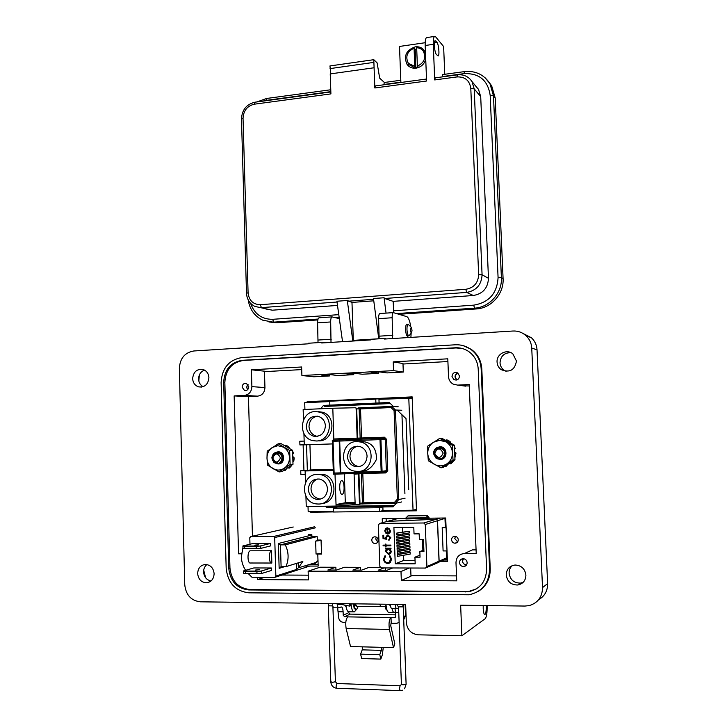 <?xml version="1.0" encoding="UTF-8"?>
<svg xmlns="http://www.w3.org/2000/svg" width="727" height="727" viewBox="0 0 727 727"><rect width="100%" height="100%" fill="white"/><g stroke="black" fill="none" stroke-linecap="round" stroke-linejoin="round"><path stroke-width="1.09" d="M352.84 603.801L354.004 606.6M461.872 635.761L418.225 634.816C411.237 633.926 407.265 629.836 406.311 622.53L405.639 604.491L200.27 601.811C191.065 600.656 185.894 594.968 184.749 584.744L179.36 368.335C179.996 358.329 184.812 352.54 193.809 350.977L308.339 343.816L308.321 343.244L321.688 342.408L321.707 342.98L370.688 339.918L370.67 339.336L384.528 338.464L384.547 339.046L512.889 331.021C517.897 330.785 522.268 332.339 526.003 335.665C529.529 339.018 531.437 343.144 531.737 348.051L542.524 587.598C542.324 596.94 537.889 602.937 529.229 605.6L524.994 606.054L460.645 605.218L461.872 635.761L485.191 618.713C486.608 616.969 487.244 612.679 487.108 605.836L487.09 605.564M486.163 605.546L486.218 606.445C486.299 610.953 485.863 613.652 484.918 614.551C484.028 614.551 483.455 612.543 483.21 608.517L483.219 605.509M407.647 324.578L406.766 324.142C405.939 324.724 405.548 326.596 405.602 329.767C405.92 334.057 406.675 336.237 407.865 336.319L408.356 335.783M411.128 333.275L410.9 337.401M199.343 375.023L198.834 381.03M203.705 570.15L205.605 577.747M497.068 362.091C497.286 365.254 498.649 367.771 501.176 369.634C509.663 373.033 514.761 370.17 516.461 361.037L512.835 353.858C506.792 348.569 496.368 354.049 497.068 362.091M506.174 371.361L504.084 370.252C501.585 368.407 500.231 365.917 500.022 362.791C500.594 356.066 504.229 352.695 510.917 352.668M192.646 378.603C192.973 382.793 194.936 385.537 198.544 386.855C204.678 387.564 208.131 384.519 208.913 377.722C208.604 373.633 206.704 370.906 203.233 369.543C196.999 368.671 193.464 371.688 192.646 378.603M203.124 386.719C200.307 385.119 198.789 382.575 198.58 379.067C198.725 374.623 200.707 371.633 204.532 370.107M197.653 573.576C198.362 579.364 201.334 582.436 206.568 582.781C211.303 582.027 213.82 578.983 214.12 573.648C213.429 567.978 210.539 564.906 205.441 564.443C200.57 565.079 197.971 568.123 197.653 573.576M210.984 581.009C206.541 579.964 204.078 576.956 203.587 571.967C203.587 568.859 204.678 566.388 206.868 564.552M506.228 574.993C507.328 581.718 511.199 585.053 517.851 584.99C523.04 583.836 525.721 580.537 525.912 575.084C524.949 568.723 521.332 565.37 515.07 565.024C509.436 565.86 506.492 569.186 506.228 574.993M523.158 582.354L520.605 583.09C514.025 583.154 510.2 579.864 509.109 573.212C509.045 570.141 510.109 567.596 512.308 565.597M242.1 387.118L244.481 390.463C247.026 390.799 248.461 389.572 248.788 386.782L246.453 383.456C243.89 383.093 242.436 384.31 242.1 387.118M459.509 562.634C459.873 565.115 461.254 566.433 463.681 566.578C465.88 566.26 467.043 564.943 467.152 562.643C466.807 560.199 465.453 558.881 463.081 558.69C460.818 558.963 459.637 560.281 459.509 562.634M451.985 376.441L453.921 379.648C457.119 380.648 458.982 379.449 459.528 376.059L457.665 372.887C454.439 371.824 452.548 373.006 451.985 376.441M345.879 605.337C346.47 609.799 347.542 611.952 349.105 611.798L353.776 611.87M356.03 609.898L354.385 611.88C352.604 611.925 351.495 609.226 351.077 603.783M386.128 605.636C386.673 610.298 387.673 612.561 389.136 612.416L393.979 612.488M395.588 611.434L394.543 612.497C393.507 612.725 392.662 611.434 392.007 608.626M523.158 333.529L531.428 337.755C534.872 341.027 536.744 345.061 537.035 349.851L547.631 583.599C547.676 590.824 544.687 596.185 538.652 599.684M392.625 338.546L392.162 317.744C392.107 314.864 392.48 313.155 393.262 312.61L406.811 316.654C408.547 317.526 409.846 320.88 410.71 326.723M384.528 338.464L386.519 338.927M379.14 338.809L378.613 318.671C378.567 315.8 378.949 314.1 379.767 313.555L380.094 313.537M331.012 342.399L330.685 321.952C330.658 319.126 331.094 317.435 332.003 316.89L339.336 318.626M321.688 342.408L323.978 342.835M318.017 342.635L317.599 322.852C317.581 320.025 318.035 318.344 318.971 317.808L319.344 317.781M478.366 591.351C486.345 586.226 490.298 578.71 490.234 568.796L481.81 368.916C481.256 360.647 477.721 354.113 471.205 349.305L463.226 345.661M248.87 592.814C235.43 591.187 227.869 583.036 226.179 568.36L221.117 382.466C221.999 368.053 229.014 359.738 242.164 357.511L455.22 344.798C460.791 344.516 465.889 345.961 470.523 349.133C477.048 353.949 480.592 360.501 481.156 368.789L489.589 569.15C489.089 583.199 482.274 591.742 469.133 594.777L248.87 592.814M478.202 368.943C477.703 361.555 474.531 355.739 468.67 351.486C464.626 348.769 460.182 347.524 455.338 347.77L242.245 360.31C230.641 362.264 224.443 369.607 223.662 382.338L228.76 568.369C230.25 581.327 236.929 588.516 248.788 589.942L468.333 591.778C480.056 589.188 486.145 581.636 486.599 569.141L478.202 368.943M410.673 568.014L410.982 576.166L401.331 580.491L456.729 580.837L455.993 562.625C456.292 557.136 459.091 554.101 464.389 553.52L476.221 553.511L469.233 384.538L457.565 385.101L453.085 384.074C450.277 382.411 448.759 379.93 448.514 376.613L447.796 358.82L393.225 361.873L402.976 363.527L403.294 372.051L386.982 372.915L379.894 371.942L371.106 372.415L378.34 373.369L362.255 374.223L354.74 373.287L346.07 373.742L353.731 374.669L337.864 375.514L329.94 374.605L321.407 375.059L329.467 375.959L313.828 376.786L301.896 375.523L301.623 366.99L251.397 369.798L264.464 371.188L264.946 387.573C264.637 392.571 262.202 395.424 257.64 396.142L244.399 395.424L234.149 395.915L238.565 553.829L241.564 553.065M264.692 577.302L257.476 579.583L308.412 579.901L308.13 571.177L400.995 571.522L401.331 580.491M257.64 396.142L247.616 396.624L234.149 395.915M476.567 588.806L469.024 591.369L465.971 591.56L249.943 589.561C238.111 588.143 231.44 580.964 229.95 568.041L224.852 382.429C225.634 369.725 231.813 362.4 243.4 360.456L456.056 347.951L462.227 348.487M469.288 385.982L462.854 385.783M393.225 361.873L393.543 370.634L301.896 375.523M257.413 577.265L257.476 579.583M238.565 553.829L241.482 553.82M251.397 369.798L251.878 386.628C251.56 391.753 249.061 394.688 244.399 395.424M476.076 549.876L472.477 549.885L464.426 553.52M466.37 552.647L472.477 549.885M335.956 570.059L335.865 567.251L327.832 570.032L336.483 570.059L344.371 567.278L360.438 567.314L352.831 570.113L361.61 570.141L369.071 567.342L380.212 567.369M308.13 571.177L320.025 567.214L335.865 567.251M409.31 568.014L400.995 571.522M383.938 567.941L378.185 570.204L387.091 570.232L392.716 567.969M385.474 570.222L385.392 567.951M360.537 570.141L360.438 567.314M378.294 372.033L378.34 373.369M393.543 370.634L403.294 372.051M329.422 374.632L329.467 375.959M353.685 373.342L353.731 374.669M403.203 606.382L403.721 604.473M344.607 605.073L345.652 606.127M383.274 647.384L382.366 654.809L380.821 659.107L379.785 654.654L381.339 650.365L381.466 647.33L393.507 647.639L389.408 629.437C388.609 623.748 389.081 619.804 390.826 617.596L394.734 617.532L395.806 616.105L395.67 612.634L398.769 612.679M348.687 611.834L348.724 612.67L343.226 615.242L344.616 616.714L347.779 616.869C345.843 619.05 345.298 622.948 346.143 628.555L350.541 646.548L362.373 646.848L362.228 649.856L381.339 650.365M403.712 619.704L405.539 615.633L403.594 616.714M399.114 622.23L397.087 623.248L391.035 623.357L390.753 625.72L394.825 643.886L393.507 647.639M405.13 604.491L405.539 615.633M398.587 607.836L396.951 608.681C396.07 608.744 395.488 607.309 395.197 604.355M395.752 614.842L350.096 614.115L348.724 612.67M345.788 622.412L343.462 622.376C340.599 622.012 338.973 620.304 338.591 617.241L337.655 607.836M391.217 623.257L391.008 617.496M390.281 604.291C390.572 607.236 391.162 608.681 392.053 608.608L396.624 608.681M394.979 608.653L395.67 612.634M343.226 615.242L343.108 611.816C342.899 608.563 342.244 606.936 341.145 606.936L339.064 607.854C338.055 607.917 337.401 606.5 337.11 603.601M338.691 607.845L334.329 607.781C333.311 607.845 332.648 606.436 332.357 603.537M380.821 659.107L361.655 658.553L360.592 654.127L362.228 649.856M360.592 654.127L379.785 654.654M403.049 605.455L403.585 604.464M385.646 605.718L385.855 606.209M355.367 603.837L356.712 606.282L385.555 606.682M354.567 603.828L355.567 604.819M354.022 603.819L354.585 605.755M386.146 605.773L385.328 608.535L387.082 610.335M387.064 610.289L385.937 608.544L386.237 606.572M355.576 604.855L354.076 606.472L353.985 608.09L355.903 609.871M358.293 606.309L356.384 609.88L354.576 608.099L354.667 606.482L355.648 605.1M412.027 330.185L411.218 327.195L410.473 329.758C410.682 332.13 411.091 333.066 411.7 332.575L412.027 330.185M408.774 324.887L408.029 324.551C407.265 325.087 406.911 326.814 406.966 329.722C407.256 333.666 407.947 335.674 409.037 335.747L411.573 332.73M351.059 603.783L349.969 606.154L349.669 603.764M341.09 603.646L341.645 604.464M388.6 604.273L389.308 605.082M379.621 604.155L380.866 606.554M422.432 50.118L424.886 51.417M425.749 59.514C424.114 64.339 420.897 67.22 416.08 68.156C412.327 68.556 409.337 67.338 407.102 64.503C403.421 56.043 406.139 50.154 415.244 46.837C419.152 46.401 422.233 47.709 424.477 50.763L425.477 52.653M436.4 54.489L438.136 55.97C439.735 55.47 438.726 44.102 436.909 42.221L435.146 40.667C433.528 41.166 434.573 52.707 436.4 54.489M442.688 74.572L442.28 76.898M435.155 77.853L434.701 79.925L433.274 44.329C433.147 39.831 433.574 37.195 434.555 36.432L435.691 36.886L443.624 46.546L444.76 74.29M476.194 86.649L478.539 89.494L480.711 96.664L488.471 278.296C487.917 288.092 482.873 293.826 473.341 295.498L393.162 301.36L393.77 312.646M489.017 82.187L491.688 85.904L495.214 98L503.084 278.641C504.065 293.772 491.198 308.248 476.339 308.939L399.114 314.291M339.309 318.435L338.737 318.471M317.817 319.925L276.733 322.77L268.972 321.979M400.886 82.487L399.514 46.446L425.186 42.711M426.958 37.54L426.513 37.604C425.504 38.377 425.068 41.012 425.186 45.501L426.595 81.015L374.832 87.976L374.087 67.765L330.231 73.918L330.912 93.892L254.341 104.188C247.28 105.897 243.518 110.586 243.036 118.247L248.089 292.836C249.016 300.515 253.078 304.468 260.284 304.704L465.825 289.291C473.904 287.865 478.175 282.985 478.648 274.67L470.796 88.449C469.642 80.488 465.053 76.644 457.029 76.917L434.701 79.925M386.046 313.119L384.056 297.743L384.683 298.497L393.162 301.36M374.087 67.765L373.796 59.687L377.122 62.886L379.667 78.125L384.383 82.487M330.776 73.845L329.958 65.939L373.796 59.687M373.887 62.377L330.049 68.602M384.329 82.487L383.811 84.795M375.386 85.931L374.832 87.976M384.056 297.743L373.469 298.533L378.767 338.827M342.535 341.672L336.919 301.251L347.288 300.478L351.977 302.423L373.769 300.814M409.346 66.666L407.938 62.695M265.882 308.993L272.343 310.193L337.501 305.431M351.977 302.423L353.331 340.999M352.831 341.036L347.288 300.478M478.102 88.839L477.539 88.285M409.737 64.712L415.062 68.247M425.522 53.853L423.378 51.263C421.751 49.009 419.515 47.846 416.671 47.773L417.389 66.112L418.479 67.275L417.189 67.547L415.889 67.638L414.79 66.475L414.072 48.146C407.093 51.562 405.157 56.579 408.283 63.194L414.79 66.475M414.072 48.146L415.181 49.372L416.725 49.054M415.181 49.372L415.889 67.638M425.168 53.28L423.841 51.79M423.378 51.263C426.276 57.869 424.286 62.822 417.389 66.112M423.759 522.986L425.286 524.503L426.903 566.524L425.549 568.06L381.348 567.932L379.857 566.415L378.367 524.949L379.739 523.431L387.291 521.395L435.955 519.287L423.759 522.986L379.739 523.431M386.773 521.541L397.905 518.542M423.877 550.021L419.842 551.584L420.052 557.182L414.926 557.191L419.979 555.183M403.567 555.264L403.767 560.417L395.243 563.77L393.907 527.475L413.79 527.302L414.045 533.891L419.161 533.854L419.379 539.452L423.468 539.425L423.941 551.575L419.842 551.584M439.971 518.069L436.046 519.26L387.4 521.368M428.094 518.714L428.058 517.797L405.811 518.051L405.839 518.969L429.075 518.424L429.039 517.506L427.212 515.507L408.71 515.716L426.331 515.688L428.058 517.797L429.039 517.506M443.079 527.411L442.18 527.657L443.097 550.939L445.678 550.93M446.542 557.882L439.126 561.144L437.536 520.705L444.979 518.406M422.887 550.403L422.46 539.434M395.243 563.77L415.181 563.798L414.926 557.191M388.818 528.138L388.527 528.774L389.772 530.928L387.8 533.082L387.609 527.838L385.71 528.493L384.701 530.855L385.819 533.136L387.7 533.8C389.454 533.645 390.372 532.655 390.454 530.828L388.818 528.138M383.084 545.132L383.102 545.85L385.346 545.841L385.383 546.868L386.064 546.868L386.028 545.841L390.908 545.823L390.881 545.105L386.001 545.123L385.964 544.096L385.283 544.096L385.319 545.123L383.084 545.132M385.528 556.246L385.046 555.619L383.583 559.127C383.856 561.744 385.219 563.189 387.691 563.452L390.372 562.434L391.589 559.118L389.863 555.619L389.427 556.246L390.808 559.118C390.772 561.299 389.736 562.498 387.718 562.725C385.71 562.507 384.592 561.317 384.365 559.172L385.528 556.246M390.99 548.194L385.428 548.213L385.455 548.93L386.482 548.93L385.446 551.302L388.418 554.383C390.181 554.201 391.108 553.174 391.208 551.311L390.054 548.912L391.017 548.912L390.99 548.194M383.692 535.263L382.92 535.272L383.038 538.553L386.864 539.352L386.41 537.589L388.018 535.645L390.017 537.671L388.745 540.17L390.808 537.707L388.018 534.927L385.628 537.462L385.81 538.407L383.792 537.989L383.692 535.263M436.046 519.26L437.327 519.987L435.955 519.287M425.286 524.503L437.445 520.741L437.29 520.114L437.536 520.705M439.126 561.144L439.017 561.771L439.035 561.189L426.903 566.524M426.485 567.642L438.254 562.534M442.925 527.402L444.597 527.629L442.18 527.657M444.597 527.629L446.096 528.002M403.767 560.417L415.053 560.417M402.531 527.402L402.703 532.109M402.776 533.945L402.822 535.145M402.885 536.989L402.931 538.18M403.003 540.034L403.049 541.215M403.112 543.078L403.158 544.259M403.231 546.122L403.276 547.295M403.34 549.167L403.385 550.339M403.458 552.211L403.503 553.383M409.692 540.315L397.923 542.051L396.869 542.406L396.933 544.096L409.755 541.978L409.692 540.315L396.869 542.406M409.574 537.298L397.814 538.998L396.76 539.343L396.824 541.033L409.637 538.961L409.574 537.298L396.76 539.343M409.465 534.272L397.696 535.935L396.642 536.272L396.706 537.962L409.519 535.935L409.465 534.272L396.642 536.272M409.346 531.255L397.587 532.882L396.533 533.209L396.597 534.899L409.41 532.918L409.346 531.255L396.533 533.209M409.801 543.333L398.042 545.114L396.987 545.477L397.051 547.167L409.864 544.996L409.801 543.333L396.987 545.477M409.919 546.35L398.151 548.167L397.096 548.54L397.16 550.239L409.983 548.022L409.919 546.35L397.096 548.54M410.028 549.376L398.269 551.23L397.215 551.611L397.269 553.302L410.092 551.039L410.028 549.376L397.215 551.611M410.146 552.402L398.378 554.292L397.324 554.683L397.387 556.373L410.21 554.065L410.146 552.402L397.324 554.683M389.772 530.928L388.527 528.774M388.636 528.747L388.9 528.184M388.554 533.663L387.7 533.8M387.809 533.763L385.819 533.136M385.937 533.1L384.701 530.855M384.819 530.819L385.71 528.493M385.819 528.456L386.773 527.947M388.445 532.973L389.89 530.892M385.346 545.841L383.102 545.85M383.22 545.813L383.193 545.132M385.392 544.096L385.319 545.123M390.908 545.786L386.028 545.841M386.064 546.831L385.383 546.868M385.492 546.831L385.455 545.804M385.074 555.655L383.583 559.127M388.872 562.516L390.808 559.118M390.917 559.081L389.427 556.246M389.545 556.21L389.917 555.655M389.236 563.171L387.691 563.452M387.809 563.407C385.337 563.143 383.965 561.698 383.702 559.081M437.445 520.741L439.035 561.189M385.546 548.213L385.455 548.93M391.017 548.876L390.054 548.912M389.418 554.201L388.418 554.383M388.527 554.337L385.446 551.302M385.555 551.266L386.482 548.93M386.6 548.885L385.574 548.894M383.038 538.553L383.029 535.272M385.628 537.462L385.81 538.407M385.737 537.435L387.291 535.027M389.272 540.043L388.745 540.17M388.854 540.134L388.836 539.416M388.981 539.37L390.017 537.671M390.135 537.635L388.018 535.645M388.127 535.608L387.573 535.699M386.837 539.289L383.147 538.516M405.811 518.051L407.992 515.916M387.237 532.973L387.073 528.529L387.237 532.973M387.591 549.021L388.363 548.885L390.635 551.248L389.118 553.529M387.118 533.009L385.955 532.318L385.383 530.81L386.955 528.565M390.635 551.248L388.4 553.656L386.128 551.293L388.363 548.885M388.245 548.921L390.517 551.293M308.021 506.492L308.184 511.644L333.402 511.308M333.302 508.355L333.429 512.008L379.803 511.381L379.667 507.682L333.302 508.355L336.837 507.637L326.905 507.782L325.378 506.228M320.607 408.774L323.524 405.421L379.094 402.949L378.958 399.323L412.209 398.223M329.74 401.568L304.704 402.703L304.922 409.455M396.451 503.12L393.125 506.81L382.856 506.964L382.993 510.627L413.045 510.218L408.792 397.969M379.094 402.949L389.281 402.504L393.471 406.538M397.142 410.073L406.048 418.67L408.719 489.516M326.905 507.782L328.704 507.428L327.795 506.501L394.298 505.501M379.667 507.682L382.856 506.964M323.524 405.421L325.323 405.493L324.487 406.457L390.372 403.549M413.045 510.218L416.444 509.345M379.803 511.381L382.993 510.627M375.895 402.776L375.759 399.123L329.722 401.222L329.849 404.83M412.182 397.469L378.958 399.323M327.513 488.998C326.959 483.609 324.224 480.283 319.307 479.038C312.628 478.82 308.966 482.274 308.339 489.38C308.93 494.969 311.801 498.313 316.954 499.413C323.424 499.385 326.95 495.914 327.513 488.998M317.963 478.911C313.473 480.538 311.165 483.891 311.02 488.98C311.601 494.533 314.464 497.859 319.589 498.949L320.925 499.022M367.09 456.192C366.626 451.222 364.145 447.968 359.647 446.442C352.359 445.642 348.315 449.086 347.497 456.765C347.997 461.954 350.632 465.244 355.385 466.643C362.455 467.143 366.353 463.653 367.09 456.192M357.875 446.142C352.813 447.55 350.178 451.022 349.969 456.565C350.469 461.718 353.077 464.989 357.811 466.38L359.601 466.598M325.423 425.886C325.024 421.169 322.743 418.025 318.58 416.453C311.301 415.444 307.212 418.834 306.331 426.622C306.758 431.511 309.166 434.691 313.555 436.173C320.652 436.909 324.605 433.483 325.423 425.886M317.345 416.153C312.065 417.362 309.284 420.842 309.011 426.595C309.438 431.456 311.838 434.628 316.2 436.091L317.454 436.336M315.373 411.546C299.951 411.455 297.534 437.463 312.674 440.589L316.327 440.989C331.33 441.253 334.465 416.08 319.925 412.173L315.373 411.546M361.192 471.023C367.217 471.505 372.297 467.615 376.45 459.382C376.65 449.468 372.787 443.634 364.872 441.862L359.756 441.407M356.748 441.553C340.527 441.325 338.655 468.588 354.721 471.169L357.784 471.441C373.505 471.85 376.25 445.587 360.865 442.052L356.748 441.553M321.843 503.502C337.464 503.029 338.219 476.321 322.688 474.277L317.69 474.349M317.417 474.377C300.769 474.031 300.033 502.748 316.681 503.947L318.381 504.029C334.584 504.565 336.174 476.73 320.071 474.586L317.417 474.377M341.69 480.701L341.545 480.738C338.746 481.319 339.364 495.105 342.153 494.269L342.263 494.242C345.052 493.633 344.471 479.984 341.69 480.701M303.123 444.824L303.931 470.414L300.733 470.751L308.984 470.542L305.113 470.96L305.485 482.583M300.733 470.751L300.851 474.449L305.222 474.34M393.634 506.246L328.495 507.21M325.133 405.711L389.654 402.858M333.329 440.126L384.11 438.326L333.329 440.126L333.829 438.981L332.802 408.247L303.15 409.537L303.486 419.915M303.922 433.528L304.277 444.842L332.403 443.915M305.922 496.296L306.249 506.51L336.083 506.065L335.011 474.113M304.159 441.098L299.797 441.244L299.915 444.933L304.277 444.788M299.797 441.244L304.159 441.071M332.802 408.247L355.312 407.747M381.039 472.423L382.075 471.269L381.148 471.323L381.039 472.423L340.709 473.977L340.291 472.886L340.772 472.868L340.699 473.977L333.484 474.149L334.12 473.032L340.291 472.886L339.209 441.071L339.7 441.053L340.772 472.868L381.148 471.323L380.003 439.635L380.93 439.599L379.83 438.508L380.003 439.635L339.7 441.053L339.564 439.926L384.147 438.317L385.219 439.408L386.61 439.353L387.755 470.642L386.355 470.705L385.219 439.408L380.93 439.599L382.075 471.269L386.355 470.705L385.337 471.859L385.71 472.932L362.8 473.486L363.827 502.811L394.534 502.321L397.36 499.176L394.079 410.51L391.035 407.574L391.762 406.457L398.16 406.747M359.992 503.393L362.428 502.893L361.401 473.559L358.956 473.877L359.992 503.393L359.456 504.247L336.083 506.065M401.704 501.939L395.343 503.366L394.534 502.321M401.786 410.246L395.452 410.01L398.778 499.558L405.084 498.195M404.912 493.733L401.949 414.717M318.962 440.88C333.884 441.144 337.001 416.126 322.534 412.236L317.999 411.609M333.284 470.233L305.113 470.96M344.334 473.831L345.316 502.739L336.038 504.547L355.112 503.348L354.094 474.131L358.956 473.877M356.684 408.828L357.711 438.136L360.156 438.036L359.129 408.91L356.684 408.828L355.603 407.802M309.929 444.66L310.747 469.969L333.257 469.388M310.747 469.969L307.348 470.324L306.53 444.77M303.931 470.414L307.348 470.324M345.316 502.739L355.085 502.575M358.266 473.922L358.238 473.304M333.057 441.28L339.209 441.071L339.564 439.926L332.275 440.235L333.057 441.28L334.12 473.032M397.36 499.176L398.778 499.558L395.343 503.366M394.079 410.51L395.452 410.01L391.762 406.457L358.175 407.856M254.832 545.159L258.63 544.777L254.832 545.159M255.55 570.041L259.348 569.604L255.55 570.041M242.936 547.449L241.382 556.9C241.555 561.798 242.963 566.269 245.626 570.322M248.234 573.576L251.951 577.229L274.779 577.365L275.86 576.093L274.697 537.562L273.688 536.462L250.724 536.608L249.788 537.716L249.979 544.232M243.6 570.904L245.353 571.74L245.399 573.439L243.672 573.412L243.6 570.904L253.796 567.951L271.371 567.996L261.475 570.977L261.547 573.494L271.444 570.468L271.371 567.996M242.891 545.941L244.645 546.677L244.69 548.376L243.545 548.558L242.963 548.44L242.891 545.941L253.096 543.487L270.635 543.405L260.748 545.877L260.82 548.385L270.708 545.868L270.635 543.405M250.224 550.812L271.471 550.766C268.436 551.311 268.826 564.188 271.843 563.025L271.489 550.757L250.206 550.812C247.053 551.357 247.425 564.152 250.561 562.998L271.335 563.025M298.197 562.871L298.352 567.86L302.841 561.435L285.947 566.633C289.019 559.363 288.792 552.102 285.284 544.859L316.427 536.744M298.352 567.86L316.39 562.38M321.488 553.347L316.045 554.038L315.627 541.088L319.971 540.052M285.284 544.859L280.44 544.877L281.104 566.624L285.947 566.633M273.688 536.462L314.509 526.793M293.235 526.993L250.724 536.608M297.716 568.341L296.48 569.477L275.86 576.093M296.48 569.477L296.298 563.452M284.711 566.633L279.15 568.332L278.405 543.496L311.847 535.008M315.445 527.811L274.697 537.562M315.591 564.188L314.318 564.597M309.793 566.06L274.779 577.365M315.627 541.088L321.07 540.452M308.521 534.654L311.838 534.627L311.901 536.771L280.44 544.877L278.405 543.496M260.82 548.385L256.249 548.34L256.195 546.64L260.748 545.877M243.545 548.558L259.303 548.512M244.69 548.376L256.249 548.34M244.645 546.677L256.195 546.64M243.472 546.05L259.23 545.995M261.547 573.494L256.976 573.494L256.922 571.785L261.475 570.977M244.245 573.558L260.03 573.63M245.399 573.439L256.976 573.494M245.353 571.74L256.922 571.785M244.181 571.049L259.957 571.104M281.104 566.624L279.15 568.332M281.031 454.539L281.313 453.902M416.471 509.927L414.063 509.963L416.471 509.927M313.155 402.313L311.665 401.904L311.674 402.385L311.656 401.904L412.173 397.324M386.237 521.686L386.128 518.678M447.369 560.026L443.679 560.026M377.722 542.024L375.741 538.971L376.222 537.089M457.637 541.897L454.784 538.534L455.447 536.353M318.126 564.606L309.466 564.588M455.066 543.223L455.002 543.223C452.985 542.996 451.849 541.851 451.576 539.779C451.685 537.671 452.757 536.508 454.784 536.29L454.929 536.299C456.892 536.553 458.01 537.698 458.274 539.743C458.164 541.851 457.092 543.014 455.066 543.223M429.066 518.187L445.706 518.006L447.432 561.498L440.362 561.498M382.375 522.722L382.229 518.724L405.82 518.451M264.474 371.651L301.705 369.598M402.994 364.018L447.905 361.537M252.451 536.217L248.434 396.588M456.529 575.893L410.964 575.675M308.257 575.166L281.976 575.039M307.167 402.585L307.139 401.686L412.164 396.887L416.498 510.799L380.212 511.29M333.42 511.917L310.693 512.226L310.674 511.617M375.105 543.56L375.059 543.56C373.124 543.351 372.033 542.224 371.788 540.188C371.897 538.134 372.924 536.999 374.859 536.79L374.968 536.79C376.868 537.026 377.931 538.144 378.185 540.161C378.067 542.224 377.04 543.36 375.105 543.56M311.901 536.771L317.217 536.735L317.326 540.07L321.061 540.043L321.516 554.047L317.781 554.056L318.172 566.079L304.895 566.051M285.638 528.711L286.629 528.484M313.919 511.572L310.693 512.226M311.656 401.904L307.139 401.686M319.153 553.638L317.781 554.056M282.694 459.909L282.158 456.402M416.453 509.636L415.244 509.654M313.146 401.976L329.722 401.222M444.96 518.015L445.351 527.729M446.26 550.83L446.632 560.026M317.99 560.59L313.746 564.597M458.155 373.242C454.611 374.941 454.266 377.14 457.11 379.848C454.293 377.595 454.366 375.341 457.319 373.105M248.089 384.683C246.635 386.219 246.517 387.845 247.734 389.581M247.698 389.608C246.435 387.882 246.526 386.191 247.971 384.519M463.626 558.718C462.018 561.035 462.427 562.989 464.853 564.579C462.408 563.116 461.89 561.153 463.29 558.69M464.853 564.579L466.598 564.843M288.71 446.741L289.219 447.859L288.637 446.678L285.856 445.16L284.975 445.56M276.133 453.112L278.332 452.594L280.985 453.457M281.976 454.375L283.166 457.583M282.939 459.273L280.613 462.036M276.36 463.581L278.377 463.935C285.584 464.026 285.184 451.294 278.014 451.821L275.942 452.321M278.459 463.69L277.505 463.608L278.459 463.69M277.823 445.687L272.262 447.505C268.745 450.049 266.991 453.621 266.982 458.21C267.263 462.79 269.235 466.243 272.898 468.588C276.705 470.651 280.458 470.551 284.157 468.288C287.701 465.743 289.473 462.163 289.482 457.537C289.192 452.93 287.192 449.459 283.503 447.141L277.823 445.687M278.187 443.788L267.191 451.167L266.982 458.21L267.609 465.189L279.041 471.923L281.985 471.614L292.999 464.308L292.563 450.286L281.131 443.661L278.187 443.788L289.673 450.458L292.563 450.286M274.243 461.472L275.06 462.39M283.312 470.732L285.475 470.233L286.247 469.124L285.647 470.069M293.781 461.2L294.244 457.883L293.39 457.265L294.244 457.883M293.699 457.183L292.763 456.62M293.317 453.13L292.899 454.03L293.317 453.13L292.599 451.403M293.535 453.275L292.59 451.094M288.41 467.988L289.364 468.079L291.554 465.698M293.599 461.318L294.062 457.983M275.706 452.439L272.889 455.956M272.825 459.491L274.024 461.881M279.041 471.923L290.109 464.571L292.999 464.308M290.109 464.571L289.673 450.458M278.541 453.23L281.667 454.157M279.095 453.457L279.668 453.266M279.486 453.666L280.095 453.357L279.232 453.521M274.888 462.336L274.115 461.363M450.231 441.825L450.377 442.634L449.94 441.398L446.878 439.817L445.933 440.235M436.364 448.968L440.035 447.559C445.188 448.995 446.442 452.012 443.779 456.611M437.572 458.864L440.298 459.437C448.205 459.528 447.668 446.187 439.799 446.751L436.718 447.723M440.989 459.128L440.371 459.082M439.544 440.335L433.446 442.243C429.612 444.915 427.712 448.65 427.74 453.457C428.085 458.246 430.275 461.872 434.319 464.317C438.508 466.48 442.625 466.37 446.669 463.99C450.54 461.327 452.467 457.565 452.439 452.721C452.076 447.896 449.859 444.261 445.787 441.834L439.544 440.335M439.753 438.345L427.749 446.087L427.74 453.457L428.321 460.773L440.916 467.806L442.952 467.516L454.975 459.846L454.375 445.16L441.789 438.245L439.753 438.345L452.412 445.306L454.375 445.16M435.282 456.338L435.973 457.265M444.415 466.58L446.505 466.134L447.287 464.907L446.951 465.707M455.111 457.183L455.983 453.23L455.266 452.476L455.92 452.93M455.166 448.386L454.693 449.086L455.166 448.386L454.439 446.56M449.886 463.708L450.913 463.799L453.384 461.154M436.318 448.014C433.892 450.213 433.328 452.866 434.61 455.956M440.916 467.806L453.012 460.091L454.975 459.846M453.012 460.091L452.412 445.306M440.962 448.232L445.106 451.449M435.882 457.201L434.537 454.139M443.179 453.103C440.18 447.559 437.363 447.623 434.737 453.284C437.727 458.837 440.544 458.773 443.179 453.103M438.799 459.1C442.934 459.355 445.197 457.319 445.587 452.994C445.306 450.186 443.861 448.295 441.253 447.314C437.054 446.587 434.473 448.35 433.519 452.594L435.873 458.01C440.844 460.164 443.779 458.51 444.66 453.048C444.506 446.433 433.874 446.542 434.41 453.284L436.418 456.901L439.744 457.746C436.454 458.319 434.392 456.838 433.565 453.284C434.21 448.623 436.791 446.632 441.344 447.305C443.961 448.286 445.406 450.186 445.678 452.985C445.315 457.256 443.088 459.291 439.008 459.11M439.871 446.996C436.291 447.478 434.364 449.55 434.083 453.23L435.082 456.52M435.382 456.81L434.183 453.221M444.633 454.248L445.169 454.23M443.297 449.086L443.088 449.577M433.565 453.284L433.519 452.594M442.261 448.877C445.015 450.613 445.669 452.921 444.215 455.793L444.379 455.929M441.798 448.377L443.152 448.986M443.779 450.449L444.133 449.822M442.107 448.777C445.151 450.576 445.815 452.985 444.115 456.02M441.48 448.432L442.761 448.759M443.815 450.513L444.17 449.868M445.151 454.284L444.624 454.302M280.468 457.937C277.796 452.621 275.233 452.657 272.77 458.046C275.424 463.363 277.987 463.326 280.468 457.937M271.907 457.374L273.979 462.545C278.468 464.644 281.131 463.09 281.976 457.883C281.885 451.567 272.171 451.594 272.534 458.037L274.297 461.509L277.314 462.345C274.379 462.863 272.58 461.427 271.925 458.028L271.907 457.374C272.707 453.648 274.888 451.93 278.441 452.203L278.577 452.194C281.34 452.948 282.876 454.829 283.185 457.819C282.839 461.845 280.849 463.781 277.205 463.635L277.196 463.635M277.014 463.635L277.069 463.644C280.713 463.79 282.703 461.854 283.048 457.837C282.739 454.838 281.204 452.957 278.441 452.203M272.007 458.01C272.525 453.921 274.715 451.985 278.577 452.194M278.105 452.058L273.788 454.502M281.885 454.439L281.367 455.711M281.449 455.884L281.949 454.548M282.34 455.184L281.958 457.292L282.612 460.064M282.839 456.456L283.003 458.882M273.07 460.064L274.206 461.999M274.506 462.172L273.261 460.191M281.776 461.218L281.431 460.764M281.731 460.009L282.167 460.773M282.24 460.673L281.785 459.827M282.685 459.927L282.094 457.283M283.039 458.483L282.912 457.219M280.368 454.357C282.112 455.911 282.567 457.792 281.74 459.991M279.477 453.521C283.585 455.82 284.021 458.583 280.767 461.809L280.904 461.881M279.05 453.43L280.622 453.539L279.904 453.948M279.513 453.684L280.277 453.412M279.859 453.921L280.595 453.53M280.222 454.221L280.958 453.703M280.613 454.62L281.349 453.93M281.994 460.991L281.531 460.564M281.031 455.157L281.74 454.248M282.358 460.5L281.803 459.746M281.467 455.929L282.085 454.748M282.721 459.837L282.467 455.447M283.03 458.61L282.903 456.72M280.031 454.057C282.321 455.793 282.821 457.937 281.549 460.509M279.577 453.512L282.767 456.211M282.967 459.119L280.713 461.881M279.059 453.439L280.322 453.466M279.268 453.539L280.104 453.357M279.559 453.712L280.313 453.421M280.277 454.266L281.004 453.721M280.667 454.675L281.404 453.966M282.04 460.936L281.558 460.482M281.085 455.229L281.776 454.302M282.403 460.427L281.84 459.609M281.531 456.056L282.131 454.82M282.767 459.737L282.521 455.556M283.048 458.246L282.967 457.074M531.737 348.051L537.035 349.851M547.631 583.599L542.524 587.598M378.613 318.671L392.162 317.744M379.249 336.165L392.807 335.311M317.599 322.852L330.685 321.952M318.162 340.045L331.258 339.218M481.156 368.789L481.81 368.916M489.589 569.15L490.234 568.796M242.245 360.31L243.4 360.456M456.056 347.951L455.338 347.77M465.971 591.56L465.271 591.969M249.943 589.561L248.788 589.942M229.95 568.041L228.76 568.369M224.852 382.429L223.662 382.338M457.565 385.101L465.734 386.155M251.878 386.628L264.946 387.573M362.373 646.848L381.466 647.33M394.47 617.55L395.579 616.95M350.096 614.115L344.616 616.714M347.779 616.869L390.826 617.596M338.409 611.743L343.108 611.816M346.143 628.555L389.408 629.437M385.328 608.535L385.937 608.544M385.401 606.909L386.01 606.918M353.985 608.09L354.576 608.099M354.076 606.472L354.667 606.482M330.949 681.772L332.33 682.335L335.411 681.753L337.01 683.507M400.032 690.632L336.828 688.26L336.074 686.37L336.865 683.498L400.277 685.797M404.557 688.742L406.111 684.307L403.094 684.87L401.413 684.443L398.55 606.881L403.131 606.845L402.731 604.455M402.476 690.214L400.159 690.641L399.486 688.714L400.068 685.834L401.413 684.443M328.44 605.818L332.739 605.882M396.488 604.373L398.55 606.881M434.801 41.103L435.855 40.948M436.909 42.221L434.437 42.584M393.507 310.802L473.74 305.149C489.062 302.514 497.168 293.317 498.077 277.55L490.189 95.446C487.962 80.352 479.257 73.082 464.062 73.636L442.261 76.58M425.186 45.501L433.274 44.329M478.539 89.494L471.977 81.524L474.195 88.858L480.711 96.664M457.029 76.917L457.447 74.845M464.062 73.636L464.444 71.619M490.189 95.446L493.488 95.828L489.943 83.65L484.954 77.616M498.077 277.55L501.394 277.659L493.488 95.828L495.214 98M473.74 305.149L474.486 308.166C489.425 307.476 502.384 292.899 501.394 277.659L503.084 278.641M396.788 313.573L474.486 308.166L476.339 308.939M473.341 295.498L466.598 292.418L384.683 298.497M488.471 278.296L482.074 274.788C481.501 284.83 476.349 290.709 466.598 292.418L465.825 289.291M470.796 88.449L474.195 88.858L482.074 274.788L478.648 274.67M276.733 322.77L262.792 320.207C254.568 316.209 249.715 309.457 248.216 299.96M339.191 317.581L336.056 317.799M318.053 319.053L273.715 322.134L272.616 319.317C261.765 319.353 254.423 314.019 250.579 303.313M260.284 304.704L261.429 307.63L337.028 302.023M347.969 301.214L373.569 299.315M248.089 292.836L246.498 293.181C246.88 299.297 249.661 303.704 254.841 306.403L272.343 310.193M243.036 118.247L241.473 118.919L246.498 293.181M254.341 104.188L255.104 102.18M400.877 82.169L383.801 84.477M266.7 98.454L265.991 100.408L330.84 91.638M262.465 101.189L265.991 100.408M338.782 314.655L272.616 319.317M378.767 338.764L353.295 340.363M426.331 515.688L427.013 515.498M391.035 407.574L360.528 408.883L361.546 437.99L384.401 437.2L386.61 439.353M385.71 472.932L387.755 470.642M361.673 503.993L364.172 503.856M395.297 503.366L364.218 503.856L363.827 502.811L358.956 504.538M385.337 471.859L381.257 472.396M359.456 504.247L358.402 473.913M333.829 438.981L357.148 438.154L356.103 408.047M361.446 473.177L362.764 473.132M391.717 406.466L358.411 407.902L359.129 408.91L360.528 408.883L360.837 407.792M358.802 439.208L361.274 439.099L361.546 437.99L360.156 438.036L361.237 439.108L384.147 438.317L384.401 437.2M357.711 438.136L357.148 438.154L357.629 439.244L358.502 439.181L357.711 438.136M357.684 439.253L333.393 440.117M504.084 370.252L501.176 369.634M201.752 387.064L198.544 386.855M209.776 581.845L206.568 582.781M520.605 583.09L517.851 584.99M245.935 390.553L244.481 390.463M466.261 565.297L463.681 566.578M456.547 380.03L453.921 379.648M531.428 337.755L526.003 335.665M379.767 313.555L393.262 312.61M318.971 317.808L332.003 316.89M471.205 349.305L470.523 349.133M469.024 591.369L468.333 591.778M472.432 549.885L464.389 553.52M394.734 617.532L395.415 617.159M345.38 606.127L345.979 606.136M353.586 606.236L354.231 606.245M411.218 327.195L408.474 324.605M406.275 324.669L408.029 324.551M406.993 335.874L408.747 335.765M328.704 603.492L328.304 605.936L330.803 681.944C331.239 685.616 333.193 687.724 336.683 688.26M349.841 606.127L341.599 604.473M341.499 604.464L337.192 604.401M332.902 606.391L335.411 681.753M406.111 684.307L403.231 606.745M390.363 605.109L389.272 605.1M426.513 37.604L434.555 36.432M435.037 77.871L457.338 74.863C463.599 74.218 468.479 76.435 471.977 81.524M442.589 74.581L464.344 71.628C475.431 70.528 483.964 74.536 489.943 83.65L491.688 85.904M330.849 91.947L254.923 102.207C246.489 104.261 242.009 109.832 241.473 118.919M375.25 85.95L426.522 79.025M384.201 82.505L400.804 80.252M256.94 101.934L266.545 98.481L330.776 89.757M407.102 64.503L408.792 66.257M440.135 518.069L436.191 519.26M436.1 519.287L423.905 522.995M446.578 558.745L438.717 562.225M427.212 515.507L426.504 515.707M426.376 515.697L407.911 515.916M342.263 494.242L341.799 494.251M333.411 474.095L332.275 440.235M322.688 474.277L320.071 474.586M364.872 441.862L360.865 442.052M322.534 412.236L319.925 412.173M316.2 436.091L313.555 436.173M357.811 466.38L355.385 466.643M319.589 498.949L316.954 499.413M375.059 543.56L376.859 542.987M455.002 543.223L457.292 542.297"/></g></svg>
